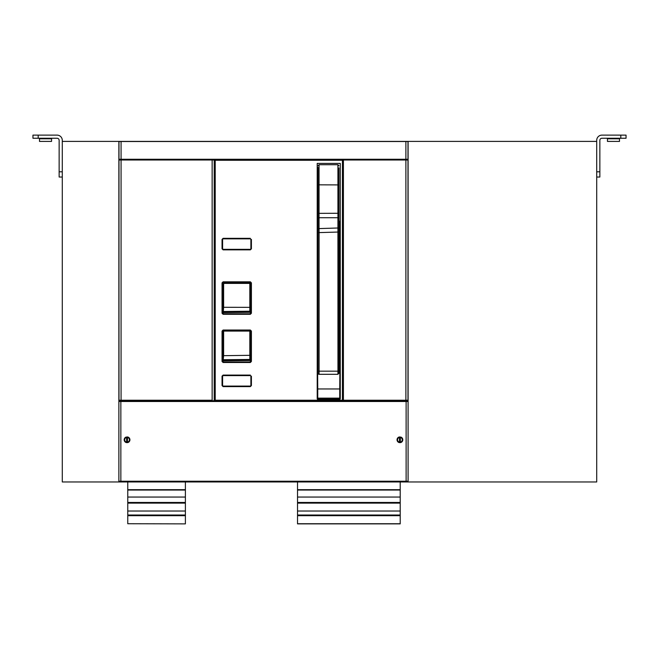 <?xml version="1.0" encoding="UTF-8"?>
<svg xmlns="http://www.w3.org/2000/svg" width="659" height="659" viewBox="0 0 659 659"><rect width="100%" height="100%" fill="white"/><g stroke="black" fill="none" stroke-linecap="round" stroke-linejoin="round"><path stroke-width="0.99" d="M250.89 376.132L250.89 385.564L250.362 386.083L223.121 386.083L222.594 385.564L222.594 376.132L223.121 375.605L250.362 375.605L250.89 376.132L250.362 375.605M250.362 386.083L250.354 386.611L223.096 386.611L222.05 385.564L222.05 376.132L223.096 375.086L250.354 375.086M223.121 386.083L223.096 386.611M223.121 375.605L223.096 375.086M250.89 385.564L251.4 385.564L250.354 386.611M250.89 239.382L250.89 248.814L250.362 249.341L223.121 249.341L222.594 248.814L222.594 239.382L223.121 238.855L250.362 238.855L250.89 239.382L250.362 238.855M250.362 249.341L250.354 249.86L223.096 249.86L222.05 248.814L222.05 239.382L223.096 238.336L250.354 238.336M223.121 249.341L223.096 249.86M223.121 238.855L223.096 238.336M250.89 248.814L251.4 248.814L250.354 249.86M222.594 361.462L222.05 361.462L223.096 362.508L223.121 361.98L222.594 361.462L222.594 331.073L223.121 330.546L250.362 330.546L251.4 331.073L250.354 330.027L250.362 330.546M250.89 361.462L251.4 361.462L250.354 362.508L250.362 360.514L223.121 360.786L223.121 361.98L250.362 361.98L250.89 361.462L250.89 331.073M223.121 330.546L223.096 330.027L250.354 330.027M222.05 361.462L222.05 331.073L223.096 330.027M250.354 314.302L251.4 313.256L251.4 282.868L250.354 281.821L223.096 281.821L222.05 282.868L222.05 313.256L223.096 314.302L250.354 314.302L250.89 313.256L250.89 282.868L250.362 282.349L223.121 282.349L222.594 282.868L222.594 313.256L223.121 313.783L250.362 313.783L250.362 311.896L223.121 312.193L223.121 283.914L223.623 283.914L223.623 307.119L223.121 307.3L250.362 307.341L250.362 283.914L249.316 282.868L224.167 282.868L223.121 283.914M223.096 314.302L223.632 307.292L250.362 307.341L250.362 311.896L249.827 311.213L249.827 283.914L249.3 283.395L224.151 283.395L224.167 282.868M250.354 281.821L250.362 282.349M223.096 281.821L223.121 282.349M317.729 399.708L317.218 398.81L317.218 163.407L340.275 163.407L340.275 398.786L339.723 399.708L317.729 399.708L317.745 399.181A0.527 0.527 0 0 1 317.218 398.662M317.218 221.045L317.745 221.679L317.226 221.045M317.218 388.653L317.745 388.958L317.589 366.717L318.009 366.561M338.965 291.344L339.747 291.344L339.747 221.655L340.275 220.987L338.965 221.655M340.275 398.662A0.527 0.527 0 0 1 339.747 399.181A0.527 0.527 0 0 0 340.275 398.662A0.527 0.527 0 0 1 339.747 399.181L317.745 399.181L317.745 388.958L339.747 388.958L339.723 399.708M338.965 366.561L340.275 366.561M340.275 388.653L339.747 388.958L339.904 366.717M342.416 160.269L343.413 160.269L343.413 400.235L214.216 400.235L214.216 160.269L342.416 160.269L342.416 400.235M223.121 312.58L250.362 312.308L223.121 312.58M249.316 282.868L249.3 283.395M249.827 331.073L223.121 331.073L223.121 352.532L223.632 355.498L223.121 360.786L250.362 360.514L250.362 355.316L223.121 355.679L223.121 360.382L250.362 360.127L249.827 359.452L249.827 355.498L250.362 358.48L250.362 331.073L249.827 331.073L249.827 355.316L223.121 355.679M223.121 352.532L223.121 355.316M124.164 439.792C126.091 443.507 128.011 443.507 129.93 439.792C128.011 436.069 126.091 436.069 124.164 439.792M402.797 439.792C400.878 443.507 398.959 443.507 397.039 439.792C398.959 436.069 400.878 436.069 402.797 439.792M119.608 400.754L407.361 400.754A0.733 0.733 0 0 1 408.094 401.488L408.094 481.235A0.733 0.733 -90 0 1 407.361 481.968L119.608 481.968A0.733 0.733 0 0 1 118.875 481.235L118.875 401.488A0.733 0.733 90 0 1 119.608 400.754L118.875 401.488L120.852 401.488L120.894 400.754M127.467 437.469L127.467 442.107A2.356 2.356 0 0 0 127.467 437.469L127.467 436.942M127.467 442.107L127.467 442.642M127.657 442.609A2.883 2.883 0 0 0 127.657 436.975M126.627 442.107L126.627 437.469A2.356 2.356 0 0 0 126.627 442.107L126.627 442.642A2.883 2.883 0 0 1 126.001 437.106M126.627 437.469L126.627 442.642M399.502 442.107L399.502 437.469A2.356 2.356 0 0 0 399.502 442.107L399.502 442.642M399.502 437.469L399.502 436.942M399.313 436.975A2.883 2.883 0 0 0 399.313 442.609M400.334 437.469L400.334 442.107A2.356 2.356 0 0 0 400.334 437.469L400.334 442.107M400.969 437.106A2.883 2.883 0 0 1 400.334 442.642M185.393 481.968L185.393 489.678L127.764 489.678L127.764 481.968M127.764 523.732L185.393 523.88L127.764 523.732L127.764 489.678M185.393 489.678L185.393 523.732M185.393 511.022L127.764 511.022M185.393 497.051L127.764 497.051M400.211 481.968L400.211 523.88L297.522 523.88L297.522 481.968M400.211 497.051L297.522 497.051M400.211 511.022L297.522 511.022M318.009 183.589L318.009 168.49M338.965 177.296L338.965 230.938M338.965 261.425L338.965 269.185M338.965 253.633L338.965 228.797A1.046 0.799 180 0 0 337.919 227.998L319.055 228.591L318.009 229.39L318.009 373.258A1.046 1.046 180 0 0 319.055 374.304L319.096 371.165L337.952 371.165L337.919 374.304L338.965 373.258L338.965 371.165L337.952 371.165L337.919 227.998L337.919 184.907L338.965 184.833L338.965 167.864M338.965 177.114L338.965 168.49M338.965 228.797L338.965 184.833M338.965 218.533A1.046 0.799 180 0 0 337.919 217.734L319.055 217.734L319.055 228.591L319.096 232.611L338.965 232.017L338.965 371.165M338.405 366.783L338.965 366.676L338.965 325.216M338.965 285.009L338.965 302.226M318.009 366.676L318.009 232.611L319.096 232.611L319.096 371.165L318.009 371.165M338.965 213.277L319.055 213.351L319.055 217.734A1.046 0.799 180 0 0 318.009 218.533L318.009 229.39M318.009 218.533L318.009 184.833L337.919 184.907L337.919 164.717L338.965 165.771M318.009 167.312L318.009 184.833M318.009 218.129L318.009 213.277L319.055 213.351L319.055 164.717L337.919 164.717M596.708 171.793L599.855 171.793L599.855 140.359A2.092 2.092 0 0 1 601.947 138.258L626.05 138.258L626.05 135.12L601.947 135.12A5.239 5.239 0 0 0 596.708 140.359L596.708 481.968L408.094 481.968L408.094 141.405L596.708 141.405M599.855 171.793L599.855 177.032L596.708 177.032M607.45 138.785L619.501 138.785L619.501 141.405L607.45 141.405L607.45 138.785L606.923 138.258M59.145 177.032L62.292 177.032L62.292 140.359A5.239 5.239 0 0 0 57.053 135.12L32.95 135.12L32.95 138.258L57.053 138.258A2.092 2.092 0 0 1 59.145 140.359L59.145 177.032M39.499 138.785L51.55 138.785L51.55 141.405L39.499 141.405L39.499 138.785L38.972 138.258M407.987 159.272L407.987 160.005L405.886 160.005L405.886 159.272L407.987 159.272L407.987 141.512L118.982 141.512L118.982 400.235L212.14 400.235L212.14 160.005L342.392 160.269M135.227 400.235L135.227 400.754M118.982 400.235L118.982 401.109M391.743 400.754L391.743 400.235M212.14 160.005L118.982 160.005M407.987 401.109L407.987 400.235L343.413 400.235M119.716 160.005L119.716 159.272M405.886 141.512L405.886 159.272L118.982 159.272M407.254 160.005L407.254 159.272M405.886 400.235L405.886 160.005L342.392 160.005M407.987 160.005L407.987 400.235M120.894 481.968L120.852 481.235L406.117 481.235L406.117 401.488L120.852 401.488L120.852 481.235L118.875 481.235L118.875 481.968L62.292 481.968L62.292 141.405L118.875 141.405L118.875 401.488M118.875 481.968L408.094 481.968M408.094 141.405L118.875 141.405M222.594 385.564L222.05 385.564M222.05 376.132L222.594 376.132M251.4 385.564L251.4 376.132M222.594 248.814L222.05 248.814M222.05 239.382L222.594 239.382M251.4 248.814L251.4 239.382M251.4 361.462L251.4 331.073M223.096 362.508L250.354 362.508M222.05 331.073L222.594 331.073M251.4 313.256L250.89 313.256M251.4 282.868L250.89 282.868M222.05 282.868L222.594 282.868M222.594 313.256L222.05 313.256M317.218 230.732L317.745 230.856L317.745 221.655L317.218 221.292M317.218 398.151L340.275 398.151M317.218 291.212L317.745 291.344L318.009 230.856M317.218 306.97L317.745 306.97L318.009 295.858M317.218 295.487L317.745 295.858L318.009 293.782M317.218 293.412L317.745 293.782L318.009 291.344M318.009 306.97L317.745 366.561M338.965 230.856L340.275 230.732M339.747 221.655L340.275 221.292M338.965 295.858L339.747 295.858L339.747 293.782L338.965 293.782M339.747 366.561L339.747 306.97L338.965 306.97M340.275 306.97L339.747 306.97L339.747 295.858L340.275 295.487M340.275 291.212L339.747 291.344L339.747 293.782L340.275 293.412M338.965 366.857L339.747 366.857M215.213 160.269L215.213 400.235M250.362 283.914L249.827 283.914M224.151 283.395L223.623 283.914M249.827 311.213L223.623 311.509M223.623 331.073L223.623 355.316M223.632 359.715L249.827 359.452M408.094 401.488L406.117 401.488L406.076 400.754M406.076 481.968L406.117 481.235L408.094 481.235L407.361 481.968M185.393 515.692L127.764 515.692M185.393 515.099L127.764 515.099M185.393 515.025L127.764 515.025M185.393 503.13L127.764 503.13M185.393 502.545L127.764 502.545M185.393 502.463L127.764 502.463M185.393 490.049L127.764 490.049M400.211 489.678L297.522 489.678M400.211 490.049L297.522 490.049M400.211 502.463L297.522 502.463M400.211 502.545L297.522 502.545M400.211 503.13L297.522 503.13M400.211 515.025L297.522 515.025M400.211 515.099L297.522 515.099M400.211 515.692L297.522 515.692M400.211 523.732L297.522 523.732M337.919 374.304L319.055 374.304L337.919 374.304L338.965 373.258M620.811 138.258L620.811 135.12M59.145 171.793L62.292 171.793M38.189 135.12L38.189 138.258M121.075 400.235L121.075 141.512M318.009 221.498L317.284 221.218M338.965 221.498L340.209 221.218M318.009 193.013L317.218 193.013M318.009 174.149L317.218 174.149M319.055 374.304L318.009 373.258M319.055 164.717L318.009 165.771M619.501 138.785L620.028 138.258L619.501 138.785M618.974 135.177L619.402 135.12M607.977 135.177L607.549 135.12M51.55 138.785L52.077 138.258M51.023 135.177L51.451 135.12"/></g></svg>
